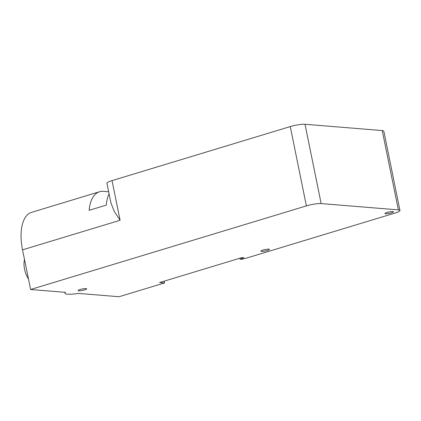 <?xml version="1.0" encoding="UTF-8"?>
<svg xmlns="http://www.w3.org/2000/svg" width="421" height="421" viewBox="0 0 421 421"><rect width="100%" height="100%" fill="white"/><g stroke="black" fill="none" stroke-linecap="round" stroke-linejoin="round"><path stroke-width="0.63" d="M109.086 193.865A41.026 20.013 73.1 0 0 106.26 205.127L89.12 210.321A41.026 20.013 -106.9 0 1 99.556 191.734L31.696 212.31A41.026 20.013 73.1 0 0 22.539 249.848L30.607 289.501L65.434 292.348A17.777 2.936 168.5 0 0 64.971 293.232A17.777 2.936 168.5 0 0 78.332 293.405L119.059 296.731L164.527 282.949L159.612 282.544L241.87 257.605L243.927 257.773L240.107 259.22L241.459 259.331L246.785 258.005L394.845 213.115A10.941 1.805 -11.5 0 0 399.95 210.474L383.815 131.168A10.941 1.805 168.5 0 0 382.231 130.578L305.014 124.269A10.941 1.805 168.5 0 0 290.258 126.579L112.033 180.614A10.941 1.805 168.5 0 0 106.929 183.256L110.955 203.027L114.359 211.595L120.101 220.267L112.033 180.614M24.523 259.599A15.045 7.341 73.1 0 0 28.454 278.939M268.814 249.164A4.378 0.721 -11.5 0 1 269.445 249.4A4.378 0.721 -11.5 0 1 265.304 250.979A4.378 0.721 -11.5 0 1 260.873 251.148A4.378 0.721 -11.5 0 1 263.925 249.811A4.378 0.721 -11.5 0 1 268.814 249.164M392.882 211.547A4.378 0.721 -11.5 0 1 393.519 211.784A4.378 0.721 -11.5 0 1 389.372 213.363A4.378 0.721 -11.5 0 1 384.941 213.531A4.378 0.721 -11.5 0 1 387.994 212.195A4.378 0.721 -11.5 0 1 392.882 211.547M86.047 288.58A4.378 0.721 -11.5 0 1 86.684 288.817A4.378 0.721 -11.5 0 1 82.537 290.395A4.378 0.721 -11.5 0 1 78.106 290.564A4.378 0.721 -11.5 0 1 81.158 289.227A4.378 0.721 -11.5 0 1 86.047 288.58M164.164 281.165L164.527 282.949M99.556 191.734A41.026 20.013 -106.9 0 1 103.392 191.345L108.665 191.776M239.902 258.205L240.107 259.22M30.607 289.501L306.393 205.885A10.941 1.805 -11.5 0 1 321.149 203.575L398.366 209.884A10.941 1.805 -11.5 0 1 399.95 210.474M22.539 249.848L120.101 220.267M321.149 203.575L305.014 124.269M306.393 205.885L290.258 126.579M398.366 209.884L382.231 130.578M64.781 292.295L64.971 293.232"/></g></svg>
